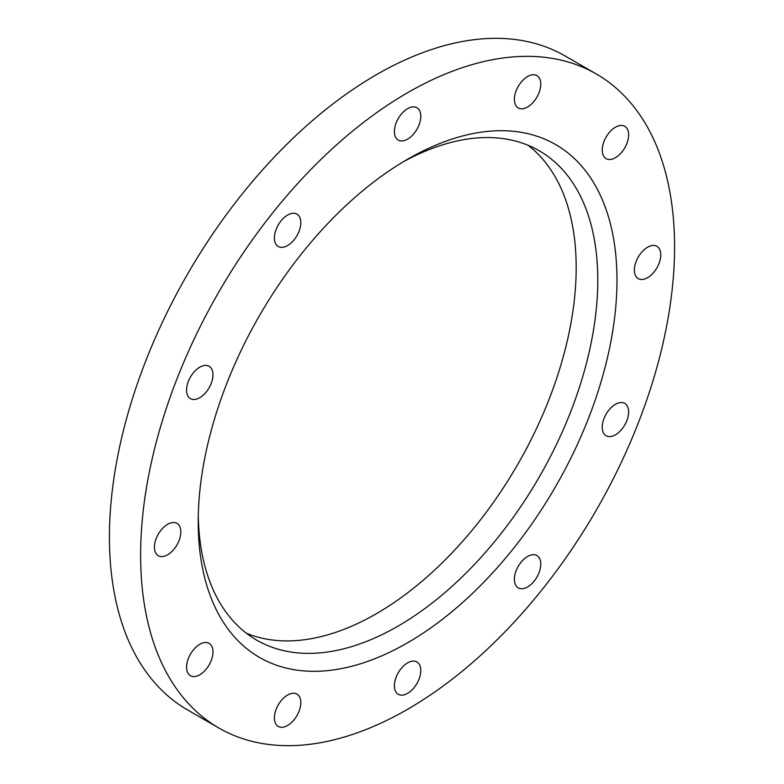 <?xml version="1.0" encoding="UTF-8"?>
<svg xmlns="http://www.w3.org/2000/svg" width="784" height="784" viewBox="0 0 784 784"><rect width="100%" height="100%" fill="white"/><g stroke="black" fill="none" stroke-linecap="round" stroke-linejoin="round"><path stroke-width="1.18" d="M287.61 725.494A18.669 10.78 120 0 0 299.802 709.05A18.669 10.78 120 0 0 296.94 694.095A18.669 10.78 120 0 0 287.61 695.016A18.669 10.78 120 0 0 275.419 711.46A18.669 10.78 120 0 0 278.281 726.425A18.669 10.78 120 0 0 287.61 725.494M199.773 674.779A18.669 10.78 120 0 0 211.964 658.335A18.669 10.78 120 0 0 209.103 643.38A18.669 10.78 120 0 0 199.773 644.301A18.669 10.78 120 0 0 187.582 660.755A18.669 10.78 120 0 0 190.443 675.71A18.669 10.78 120 0 0 199.773 674.779M167.619 554.798A18.669 10.78 120 0 0 179.82 538.343A18.669 10.78 120 0 0 176.959 523.389A18.669 10.78 120 0 0 167.619 524.31A18.669 10.78 120 0 0 155.428 540.764A18.669 10.78 120 0 0 158.29 555.719A18.669 10.78 120 0 0 167.619 554.798M199.773 397.684A18.669 10.78 120 0 0 211.964 381.23A18.669 10.78 120 0 0 209.103 366.275A18.669 10.78 120 0 0 199.773 367.196A18.669 10.78 120 0 0 187.582 383.65A18.669 10.78 120 0 0 190.443 398.605A18.669 10.78 120 0 0 199.773 397.684M287.61 245.539A18.669 10.78 120 0 0 299.802 229.095A18.669 10.78 120 0 0 296.94 214.14A18.669 10.78 120 0 0 287.61 215.061A18.669 10.78 120 0 0 275.419 231.515A18.669 10.78 120 0 0 278.281 246.47A18.669 10.78 120 0 0 287.61 245.539M407.602 139.14A18.669 10.78 120 0 0 419.793 122.696A18.669 10.78 120 0 0 416.931 107.741A18.669 10.78 120 0 0 407.602 108.662A18.669 10.78 120 0 0 395.401 125.117A18.669 10.78 120 0 0 398.262 140.071A18.669 10.78 120 0 0 407.602 139.14M527.583 106.996A18.669 10.78 120 0 0 539.784 90.542A18.669 10.78 120 0 0 536.922 75.587A18.669 10.78 120 0 0 527.583 76.518A18.669 10.78 120 0 0 515.392 92.963A18.669 10.78 120 0 0 518.253 107.918A18.669 10.78 120 0 0 527.583 106.996M615.42 157.711A18.669 10.78 120 0 0 627.621 141.257A18.669 10.78 120 0 0 624.76 126.302A18.669 10.78 120 0 0 615.42 127.224A18.669 10.78 120 0 0 603.229 143.678A18.669 10.78 120 0 0 606.091 158.633A18.669 10.78 120 0 0 615.42 157.711M647.574 277.693A18.669 10.78 120 0 0 659.765 261.248A18.669 10.78 120 0 0 656.904 246.294A18.669 10.78 120 0 0 647.574 247.215A18.669 10.78 120 0 0 635.383 263.669A18.669 10.78 120 0 0 638.245 278.624A18.669 10.78 120 0 0 647.574 277.693M615.42 434.806A18.669 10.78 120 0 0 627.621 418.362A18.669 10.78 120 0 0 624.76 403.407A18.669 10.78 120 0 0 615.42 404.328A18.669 10.78 120 0 0 603.229 420.773A18.669 10.78 120 0 0 606.091 435.737A18.669 10.78 120 0 0 615.42 434.806M527.583 586.951A18.669 10.78 120 0 0 539.784 570.497A18.669 10.78 120 0 0 536.922 555.542A18.669 10.78 120 0 0 527.583 556.464A18.669 10.78 120 0 0 515.392 572.918A18.669 10.78 120 0 0 518.253 587.873A18.669 10.78 120 0 0 527.583 586.951M407.602 693.35A18.669 10.78 120 0 0 419.793 676.896A18.669 10.78 120 0 0 416.931 661.941A18.669 10.78 120 0 0 407.602 662.862A18.669 10.78 120 0 0 395.401 679.316A18.669 10.78 120 0 0 398.262 694.271A18.669 10.78 120 0 0 407.602 693.35M198.274 516.254A282.534 163.121 120 0 0 256.731 640.146A282.534 163.121 120 0 0 397.998 626.151A282.534 163.121 120 0 0 582.571 377.182A282.534 163.121 120 0 0 539.265 150.783A282.534 163.121 120 0 0 402.741 162.102M246.352 633.198A282.534 163.121 120 0 0 376.398 613.686A282.534 163.121 120 0 0 557.914 374.566A282.534 163.121 120 0 0 528.053 145.265M407.592 159.24L407.602 159.23A296.107 170.961 120 0 0 407.592 159.24A296.107 170.961 120 0 0 198.215 521.889A296.107 170.961 120 0 0 407.602 642.772A296.107 170.961 120 0 0 616.979 280.123A296.107 170.961 120 0 0 407.602 159.23M596.379 74.029L565.176 56.017A377.555 217.981 120 0 0 376.398 74.715A377.555 217.981 120 0 0 129.752 407.425A377.555 217.981 120 0 0 187.621 709.971L218.824 727.983A377.555 217.981 120 0 0 407.602 709.285A377.555 217.981 120 0 0 654.248 376.575A377.555 217.981 120 0 0 596.379 74.029A377.555 217.981 120 0 0 407.602 92.728A377.555 217.981 120 0 0 160.945 425.438A377.555 217.981 120 0 0 218.824 727.983"/></g></svg>
